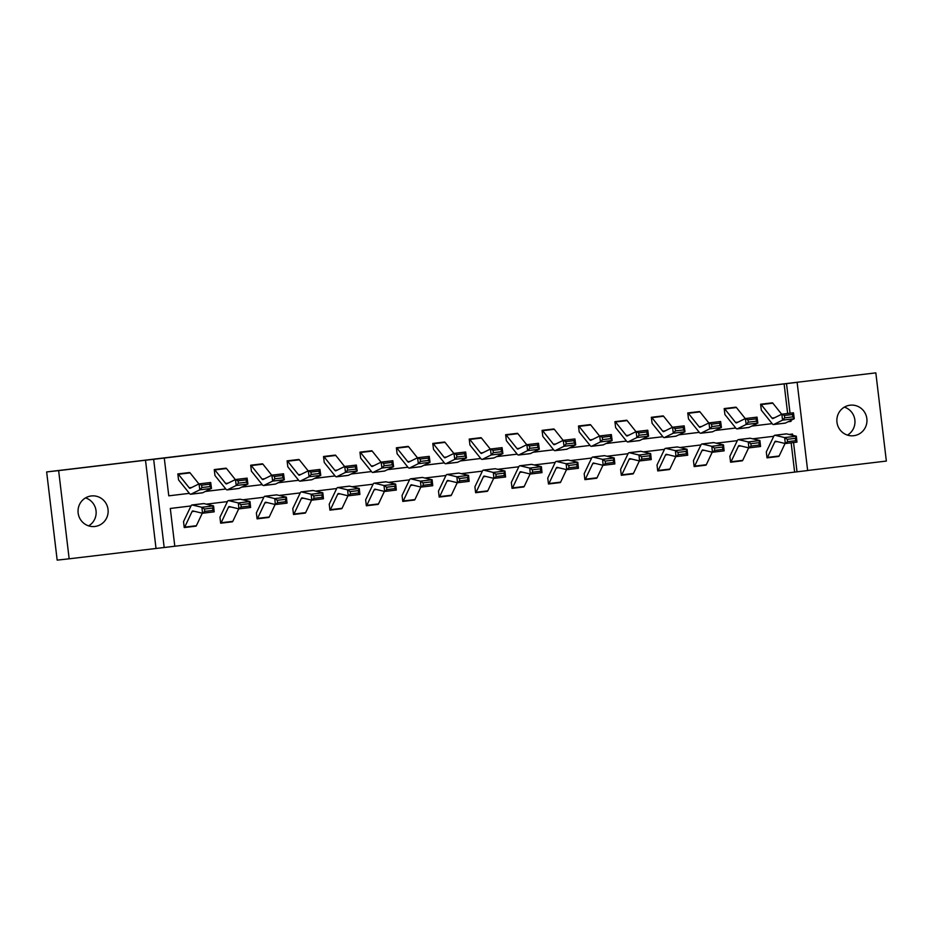 <?xml version="1.0" encoding="UTF-8"?>
<svg xmlns="http://www.w3.org/2000/svg" width="933" height="933" viewBox="0 0 933 933"><rect width="100%" height="100%" fill="white"/><g stroke="black" fill="none" stroke-linecap="round" stroke-linejoin="round"><path stroke-width="1.4" d="M85.544 497.895A15.36 15.045 -96.3 0 1 88.635 525.874M91.271 495.959A15.36 15.045 -96.3 0 1 108.041 509.5A15.36 15.045 -96.3 0 1 94.909 526.469A15.36 15.045 -96.3 0 1 94.781 526.492A15.36 15.045 -96.3 0 1 78.139 512.94A15.36 15.045 -96.3 0 1 91.271 495.959M844.365 407.126A15.36 15.045 -96.3 0 1 847.456 435.105M850.091 405.202A15.36 15.045 -96.3 0 1 866.862 418.73A15.36 15.045 -96.3 0 1 853.59 435.723A15.36 15.045 -96.3 0 1 836.959 422.183A15.36 15.045 -96.3 0 1 850.091 405.202M807.64 470.477L886.35 461.065L875.83 372.873L788.98 383.253L797.132 382.355L807.651 470.547L797.027 471.818L793.54 442.545M46.65 471.935L58.639 470.605L69.159 558.809L57.17 560.127L46.65 471.935L875.83 372.873M190.997 505.954L183.533 521.605L184.233 527.565A8.397 1.691 -96.8 0 0 184.244 527.565A8.397 1.691 -96.8 0 0 184.711 527.11L192.035 511.587A12.001 2.414 83.2 0 1 192.699 510.934A12.001 2.414 83.2 0 1 192.886 510.946L202.519 513.243L201.901 507.284L192.256 504.986A18.007 3.615 -96.8 0 0 191.988 504.975A18.007 3.615 -96.8 0 0 190.997 505.954L170.296 508.462L174.798 546.237L797.027 471.818M174.798 546.237L164.173 547.508L153.653 459.316L164.278 458.045L168.78 495.831L189.387 493.347M69.159 558.809L164.173 547.508M238.347 483.189L246.522 482.209L246.207 479.842L238.032 480.81L238.347 483.189L236.236 485.475L235.443 479.539L247.117 478.139L247.91 484.075L236.236 485.475L227.395 489.813A18.007 3.615 83.2 0 1 227.151 489.883A18.007 3.615 83.2 0 1 225.938 489.149L214.963 475.538L214.252 469.579L225.938 468.179A8.397 1.691 83.2 0 1 226.509 468.529L235.338 479.585M311.19 474.477L319.366 473.498L319.051 471.118L310.876 472.098L311.19 474.477L309.091 476.751L308.287 470.827L319.961 469.427L320.765 475.364L309.091 476.751L300.239 481.101A18.007 3.615 83.2 0 1 299.994 481.171A18.007 3.615 83.2 0 1 298.782 480.437L287.819 466.827L287.107 460.867L298.782 459.468A8.397 1.691 83.2 0 1 299.353 459.817L308.182 470.873M384.046 465.765L392.21 464.786L391.895 462.406L383.72 463.386L384.046 465.765L381.935 468.039L381.142 462.115L392.816 460.715L393.609 466.652L381.935 468.039L373.083 472.39A18.007 3.615 83.2 0 1 372.838 472.46A18.007 3.615 83.2 0 1 371.626 471.725L360.674 458.115L359.951 452.155L371.637 450.756A8.397 1.691 83.2 0 1 372.197 451.094L381.037 462.162M456.89 457.053L465.054 456.074L464.739 453.695L456.564 454.674L456.89 457.053L454.779 459.328L453.986 453.391L465.66 452.004L466.453 457.94L454.779 459.328L445.939 463.678A18.007 3.615 83.2 0 1 445.682 463.748A18.007 3.615 83.2 0 1 444.47 463.013L433.518 449.391L432.795 443.443L444.481 442.044A8.397 1.691 83.2 0 1 445.041 442.382L453.881 453.45M529.734 448.33L537.909 447.362L537.583 444.983L529.419 445.962L529.734 448.33L527.623 450.616L526.83 444.679L538.504 443.292L539.297 449.216L527.623 450.616L518.783 454.966A18.007 3.615 83.2 0 1 518.538 455.036A18.007 3.615 83.2 0 1 517.314 454.301L506.351 440.679L505.639 434.731L517.325 433.332A8.397 1.691 83.2 0 1 517.885 433.67L526.725 444.738M602.578 439.618L610.753 438.65L610.439 436.271L602.263 437.25L602.578 439.618L600.467 441.904L599.674 435.968L611.348 434.58L612.141 440.504L600.467 441.904L591.627 446.242A18.007 3.615 83.2 0 1 591.382 446.324A18.007 3.615 83.2 0 1 590.169 445.577L579.206 431.967L578.495 426.008L590.169 424.62A8.397 1.691 83.2 0 1 590.741 424.958L599.569 436.026M675.422 430.906L683.597 429.938L683.283 427.559L675.107 428.539L675.422 430.906L673.323 433.192L672.518 427.256L684.192 425.856L684.997 431.792L673.323 433.192L664.471 437.53A18.007 3.615 83.2 0 1 664.226 437.612A18.007 3.615 83.2 0 1 663.013 436.866L652.062 423.255L651.339 417.296L663.025 415.908A8.397 1.691 83.2 0 1 663.585 416.246L672.425 427.314M748.278 422.194L756.441 421.215L756.127 418.847L747.951 419.827L748.278 422.194L746.167 424.48L745.374 418.544L757.048 417.144L757.841 423.081L746.167 424.48L737.315 428.818A18.007 3.615 83.2 0 1 737.07 428.9A18.007 3.615 83.2 0 1 735.857 428.154L724.906 414.544L724.183 408.584L735.869 407.185A8.397 1.691 83.2 0 1 736.429 407.534L745.269 418.59M205.377 491.434L225.809 488.985M241.799 487.073L262.231 484.635L241.74 487.108M278.221 482.723L298.653 480.273M314.643 478.361L335.075 475.923L314.584 478.384M351.065 474.011L371.497 471.562L351.018 474.034M387.498 469.649L407.919 467.2M423.92 465.287L444.341 462.85M460.342 460.937L480.763 458.488L460.284 460.96M496.764 456.575L517.197 454.138M533.186 452.225L553.619 449.776M569.608 447.863L590.041 445.426L569.55 447.898M606.03 443.513L626.463 441.064L605.972 443.537M642.452 439.151L662.885 436.714L642.394 439.186M678.874 434.801L699.307 432.352M715.308 430.44L735.729 428.002L715.249 430.475M751.73 426.089L772.151 423.64L751.671 426.113M787.639 413.494L784.117 383.895L164.278 458.045M784.7 417.844L792.863 416.864L792.549 414.485L784.373 415.465L784.7 417.844L782.589 420.118L781.796 414.194L793.47 412.794L794.263 418.73L782.589 420.118L773.749 424.468A18.007 3.615 83.2 0 1 773.492 424.538A18.007 3.615 83.2 0 1 772.279 423.804L761.328 410.193L760.605 404.234L772.291 402.834A8.397 1.691 83.2 0 1 772.851 403.184L781.691 414.24M711.856 426.556L720.019 425.576L719.705 423.197L711.529 424.177L711.856 426.556L709.745 428.83L708.952 422.906L720.626 421.506L721.419 427.442L709.745 428.83L700.893 433.18A18.007 3.615 83.2 0 1 700.648 433.25A18.007 3.615 83.2 0 1 699.435 432.515L688.484 418.905L687.761 412.946L699.447 411.546A8.397 1.691 83.2 0 1 700.007 411.896L708.847 422.952M639 435.268L647.175 434.288L646.861 431.921L638.685 432.889L639 435.268L636.901 437.554L636.096 431.617L647.77 430.218L648.575 436.154L636.901 437.554L628.049 441.892A18.007 3.615 83.2 0 1 627.804 441.962A18.007 3.615 83.2 0 1 626.591 441.227L615.628 427.617L614.917 421.658L626.591 420.258A8.397 1.691 83.2 0 1 627.163 420.608L635.991 431.664M566.156 443.98L574.331 443L574.017 440.633L565.841 441.601L566.156 443.98L564.045 446.266L563.252 440.329L574.926 438.93L575.719 444.866L564.045 446.266L555.205 450.604A18.007 3.615 83.2 0 1 554.96 450.674A18.007 3.615 83.2 0 1 553.747 449.939L542.784 436.329L542.061 430.37L553.747 428.97A8.397 1.691 83.2 0 1 554.319 429.32L563.147 440.376M493.312 452.692L501.488 451.712L501.161 449.344L492.997 450.324L493.312 452.692L491.201 454.977L490.408 449.041L502.082 447.642L502.875 453.578L491.201 454.977L482.361 459.316A18.007 3.615 83.2 0 1 482.104 459.386A18.007 3.615 83.2 0 1 480.892 458.651L469.94 445.041L469.217 439.081L480.903 437.682A8.397 1.691 83.2 0 1 481.463 438.032L490.303 449.088M420.468 461.403L428.632 460.424L428.317 458.056L420.142 459.036L420.468 461.403L418.357 463.689L417.564 457.753L429.238 456.354L430.031 462.29L418.357 463.689L409.505 468.028A18.007 3.615 83.2 0 1 409.26 468.109A18.007 3.615 83.2 0 1 408.048 467.363L397.096 453.753L396.373 447.793L408.059 446.394A8.397 1.691 83.2 0 1 408.619 446.744L417.459 457.8M347.612 470.115L355.788 469.136L355.473 466.768L347.298 467.748L347.612 470.115L345.513 472.401L344.709 466.465L356.383 465.066L357.187 471.002L345.513 472.401L336.661 476.74A18.007 3.615 83.2 0 1 336.416 476.821A18.007 3.615 83.2 0 1 335.204 476.075L324.241 462.465L323.529 456.505L335.215 455.106A8.397 1.691 83.2 0 1 335.775 455.456L344.615 466.512M274.769 478.827L282.944 477.848L282.629 475.48L274.454 476.46L274.769 478.827L272.658 481.113L271.865 475.177L283.539 473.777L284.332 479.714L272.658 481.113L263.817 485.452A18.007 3.615 83.2 0 1 263.572 485.533A18.007 3.615 83.2 0 1 262.36 484.787L251.397 471.177L250.685 465.217L262.36 463.829A8.397 1.691 83.2 0 1 262.931 464.168L271.76 475.235M201.925 487.539L210.1 486.571L209.773 484.192L201.61 485.172L201.925 487.539L199.814 489.825L199.021 483.889L210.695 482.501L211.488 488.425L199.814 489.825L190.973 494.163A18.007 3.615 83.2 0 1 190.729 494.245A18.007 3.615 83.2 0 1 189.504 493.499L178.553 479.889L177.83 473.929L189.516 472.541A8.397 1.691 83.2 0 1 190.075 472.879L198.916 483.947M784.117 383.895L797.132 382.355M156.021 548.417L145.501 460.226L58.639 470.605M145.501 460.226L153.653 459.316M788.093 421.751L791.021 421.401L790.892 420.375M790.041 413.202L786.507 383.626M168.78 495.831L189.399 493.359M205.318 491.458L225.821 489.009M278.162 482.746L298.665 480.297M387.44 469.672L407.943 467.223M423.862 465.322L444.365 462.873M496.706 456.61L517.209 454.161M533.128 452.248L553.631 449.799M678.827 434.825L699.318 432.376M792.677 435.314L792.525 434.043L789.073 434.451M773.749 436.282L752.651 438.813M737.327 440.644L716.229 443.163M700.916 444.959L693.452 460.61L694.152 466.57A8.397 1.691 -96.8 0 0 694.63 466.115L701.966 450.592A12.001 2.414 83.2 0 1 702.631 449.939A12.001 2.414 83.2 0 1 702.806 449.951L712.45 452.248L711.821 446.301L702.187 444.003A18.007 3.615 -96.8 0 0 701.919 443.98A18.007 3.615 -96.8 0 0 700.916 444.959L679.795 447.525M664.483 449.356L643.373 451.875M628.061 453.706L606.951 456.237M591.65 458.033L584.186 473.684L584.886 479.644A8.397 1.691 -96.8 0 0 585.364 479.189L592.7 463.666A12.001 2.414 83.2 0 1 593.353 463.013A12.001 2.414 83.2 0 1 593.54 463.025L603.173 465.322L602.555 459.363L592.921 457.065A18.007 3.615 -96.8 0 0 592.642 457.053A18.007 3.615 -96.8 0 0 591.65 458.033L570.529 460.587M555.217 462.418L534.108 464.949M518.783 466.78L497.686 469.299M482.361 471.142L461.264 473.661M445.939 475.492L424.842 478.023M409.517 479.854L388.42 482.373M373.095 484.204L351.986 486.734M336.685 488.53L329.221 504.182L329.92 510.141A8.397 1.691 -96.8 0 0 330.399 509.675L337.734 494.163A12.001 2.414 83.2 0 1 338.399 493.499A12.001 2.414 83.2 0 1 338.574 493.51L348.219 495.82L347.589 489.86L337.956 487.562A18.007 3.615 -96.8 0 0 337.688 487.551A18.007 3.615 -96.8 0 0 336.685 488.53L315.564 491.085M300.251 492.916L279.142 495.446M263.829 497.277L242.72 499.796M227.419 501.592L219.955 517.244L220.654 523.203A8.397 1.691 -96.8 0 0 221.133 522.748L228.457 507.225A12.001 2.414 83.2 0 1 229.121 506.572A12.001 2.414 83.2 0 1 229.308 506.584L238.941 508.882L238.323 502.934L228.678 500.636A18.007 3.615 -96.8 0 0 228.41 500.613A18.007 3.615 -96.8 0 0 227.419 501.592L206.298 504.158M794.624 472.086L791.137 442.837M256.365 512.893L257.088 518.853A8.397 1.691 -96.8 0 0 257.555 518.386L264.89 502.875A12.001 2.414 83.2 0 1 265.543 502.222A12.001 2.414 83.2 0 1 265.73 502.234L275.363 504.531L274.745 498.572L265.112 496.274A18.007 3.615 -96.8 0 0 264.832 496.263A18.007 3.615 -96.8 0 0 263.841 497.242L256.377 512.893M292.787 508.532L293.51 514.491A8.397 1.691 -96.8 0 0 293.977 514.036L301.312 498.514A12.001 2.414 83.2 0 1 301.977 497.86A12.001 2.414 83.2 0 1 302.152 497.872L311.785 500.17L311.167 494.222L301.534 491.924A18.007 3.615 -96.8 0 0 301.254 491.901A18.007 3.615 -96.8 0 0 300.263 492.881L292.799 508.532M365.643 499.82L366.354 505.779A8.397 1.691 -96.8 0 0 366.821 505.324L374.156 489.802A12.001 2.414 83.2 0 1 374.821 489.149A12.001 2.414 83.2 0 1 374.996 489.16L384.641 491.458L384.011 485.51L374.378 483.201A18.007 3.615 -96.8 0 0 374.11 483.189A18.007 3.615 -96.8 0 0 373.107 484.169L365.654 499.82M402.053 495.47L402.776 501.429A8.397 1.691 -96.8 0 0 403.243 500.963L410.578 485.452A12.001 2.414 83.2 0 1 411.243 484.787A12.001 2.414 83.2 0 1 411.418 484.798L421.063 487.096L420.433 481.148L410.8 478.851A18.007 3.615 -96.8 0 0 410.532 478.827A18.007 3.615 -96.8 0 0 409.529 479.819L402.065 495.47M438.487 491.108L439.198 497.067A8.397 1.691 -96.8 0 0 439.21 497.067A8.397 1.691 -96.8 0 0 439.665 496.613L447 481.09A12.001 2.414 83.2 0 1 447.665 480.437A12.001 2.414 83.2 0 1 447.852 480.448L457.485 482.746L456.867 476.786L447.222 474.489A18.007 3.615 -96.8 0 0 446.954 474.477A18.007 3.615 -96.8 0 0 445.962 475.457L438.487 491.108M474.909 486.758L475.62 492.717A8.397 1.691 -96.8 0 0 475.632 492.717A8.397 1.691 -96.8 0 0 476.087 492.251L483.422 476.74A12.001 2.414 83.2 0 1 484.087 476.075A12.001 2.414 83.2 0 1 484.274 476.087L493.907 478.384L493.289 472.436L483.644 470.139A18.007 3.615 -96.8 0 0 483.376 470.115A18.007 3.615 -96.8 0 0 482.384 471.107L474.92 486.758M511.331 482.396L512.054 488.356A8.397 1.691 -96.8 0 0 512.52 487.901L519.844 472.378A12.001 2.414 83.2 0 1 520.509 471.725A12.001 2.414 83.2 0 1 520.696 471.736L530.329 474.034L529.711 468.074L520.066 465.777A18.007 3.615 -96.8 0 0 519.798 465.765A18.007 3.615 -96.8 0 0 518.806 466.745L511.342 482.396M547.753 478.046L548.476 483.994A8.397 1.691 -96.8 0 0 548.942 483.539L556.266 468.016A12.001 2.414 83.2 0 1 556.931 467.363A12.001 2.414 83.2 0 1 557.118 467.375L566.751 469.672L566.133 463.724L556.488 461.427A18.007 3.615 -96.8 0 0 556.22 461.403A18.007 3.615 -96.8 0 0 555.228 462.395L547.764 478.046M620.597 469.334L621.32 475.282A8.397 1.691 -96.8 0 0 621.786 474.827L629.122 459.304A12.001 2.414 83.2 0 1 629.787 458.651A12.001 2.414 83.2 0 1 629.962 458.663L639.595 460.96L638.977 455.012L629.343 452.715A18.007 3.615 -96.8 0 0 629.064 452.692A18.007 3.615 -96.8 0 0 628.072 453.683L620.608 469.322M657.019 464.972L657.742 470.932A8.397 1.691 -96.8 0 0 658.208 470.465L665.544 454.954A12.001 2.414 83.2 0 1 666.209 454.301A12.001 2.414 83.2 0 1 666.384 454.313L676.028 456.61L675.399 450.651L665.765 448.353A18.007 3.615 -96.8 0 0 665.497 448.341A18.007 3.615 -96.8 0 0 664.494 449.321L657.03 464.972M729.863 456.26L730.586 462.22A8.397 1.691 -96.8 0 0 731.052 461.753L738.388 446.242A12.001 2.414 83.2 0 1 739.053 445.577A12.001 2.414 83.2 0 1 739.228 445.589L748.872 447.898L748.243 441.939L738.609 439.641A18.007 3.615 -96.8 0 0 738.341 439.63A18.007 3.615 -96.8 0 0 737.338 440.609L729.874 456.26M766.296 451.899L767.008 457.858A8.397 1.691 -96.8 0 0 767.019 457.858A8.397 1.691 -96.8 0 0 767.474 457.403L774.81 441.88A12.001 2.414 83.2 0 1 775.475 441.227A12.001 2.414 83.2 0 1 775.661 441.239L785.294 443.537L784.676 437.589L775.031 435.279A18.007 3.615 -96.8 0 0 774.763 435.268A18.007 3.615 -96.8 0 0 773.772 436.247L766.308 451.899M788.618 421.669L791.021 421.401M792.863 416.864L794.263 418.73L785.423 423.069A18.007 3.615 83.2 0 1 785.166 423.139L773.492 424.538M772.291 402.834L760.617 404.234A8.397 1.691 83.2 0 1 761.176 404.572L771.976 418.089A12.001 2.414 -96.8 0 0 772.781 418.579A12.001 2.414 -96.8 0 0 772.944 418.532L781.796 414.194L784.373 415.465M792.549 414.485L793.47 412.794M787.254 439.315L787.51 441.694L795.674 440.714L795.429 438.335L787.254 439.315L784.676 437.589L796.35 436.189L786.706 433.892A18.007 3.615 -96.8 0 0 786.437 433.868L774.763 435.268M795.429 438.335L796.35 436.189L796.969 442.137L785.294 443.537L787.51 441.694M778.693 456.459L767.019 457.858L778.682 456.459A8.397 1.691 -96.8 0 0 778.693 456.459A8.397 1.691 -96.8 0 0 779.148 456.004L785.073 443.478M796.969 442.137L795.674 440.714M756.441 421.215L757.841 423.081L748.989 427.431A18.007 3.615 83.2 0 1 748.744 427.501L737.07 428.9M735.869 407.185L724.195 408.584A8.397 1.691 83.2 0 1 724.754 408.934L735.554 422.439A12.001 2.414 -96.8 0 0 736.359 422.941A12.001 2.414 -96.8 0 0 736.522 422.882L745.374 418.544L747.951 419.827M756.127 418.847L757.048 417.144M720.019 425.576L721.419 427.442L712.567 431.781A18.007 3.615 83.2 0 1 712.322 431.862L700.648 433.25M687.761 412.946L687.773 412.946A8.397 1.691 83.2 0 1 688.332 413.284L699.132 426.801A12.001 2.414 -96.8 0 0 699.937 427.291A12.001 2.414 -96.8 0 0 700.1 427.244L708.952 422.906L711.529 424.177M719.705 423.197L720.626 421.506M750.832 443.676L751.088 446.056L759.252 445.076L759.007 442.697L750.832 443.676L748.243 441.939L759.917 440.539L750.284 438.242A18.007 3.615 -96.8 0 0 750.015 438.23L738.341 439.63M759.007 442.697L759.917 440.539L760.547 446.499L748.872 447.898L751.088 446.056M742.26 460.82L730.586 462.22L742.26 460.82A8.397 1.691 -96.8 0 0 742.726 460.366L748.651 447.84M760.547 446.499L759.252 445.076M705.838 465.182L694.164 466.57L705.838 465.182A8.397 1.691 -96.8 0 0 706.304 464.716L712.217 452.202M714.41 448.027L714.655 450.406L722.83 449.426L722.585 447.047L714.41 448.027L711.821 446.301L723.495 444.901L713.862 442.604A18.007 3.615 -96.8 0 0 713.593 442.58L701.919 443.98M722.585 447.047L723.495 444.901L724.125 450.849L712.45 452.248L714.655 450.406M724.125 450.849L722.83 449.426M683.597 429.938L684.997 431.792L676.145 436.143A18.007 3.615 83.2 0 1 675.9 436.212L664.226 437.612M663.025 415.908L651.351 417.296A8.397 1.691 83.2 0 1 651.91 417.646L662.71 431.163A12.001 2.414 -96.8 0 0 663.515 431.652A12.001 2.414 -96.8 0 0 663.678 431.606L672.518 427.256L675.107 428.539M683.283 427.559L684.192 425.856M677.988 452.388L678.233 454.768L686.408 453.788L686.163 451.409L677.988 452.388L675.399 450.651L687.073 449.251L677.44 446.954A18.007 3.615 -96.8 0 0 677.171 446.942L665.497 448.341M686.163 451.409L687.073 449.251L687.703 455.211L676.028 456.61L678.233 454.768M669.416 469.532L657.742 470.932L669.416 469.532A8.397 1.691 -96.8 0 0 669.882 469.077L675.795 456.552M687.703 455.211L686.408 453.788M647.175 434.288L648.575 436.154L639.723 440.493A18.007 3.615 83.2 0 1 639.478 440.574L627.804 441.962M626.591 420.258L614.917 421.658A8.397 1.691 83.2 0 1 615.488 421.996L626.276 435.513A12.001 2.414 -96.8 0 0 627.093 436.003A12.001 2.414 -96.8 0 0 627.256 435.956L636.096 431.617L638.685 432.889M646.861 431.921L647.77 430.218M641.566 456.738L641.811 459.118L649.986 458.15L649.741 455.759L641.566 456.738L638.977 455.012L650.651 453.613L641.018 451.315A18.007 3.615 -96.8 0 0 640.738 451.292L629.064 452.692M649.741 455.759L650.651 453.613L651.269 459.561L639.595 460.96L641.811 459.118M632.994 473.894L621.32 475.282L632.994 473.894A8.397 1.691 -96.8 0 0 633.46 473.428L639.373 460.914M651.269 459.561L649.986 458.15M610.753 438.65L612.141 440.504L603.301 444.854A18.007 3.615 83.2 0 1 603.056 444.924L591.382 446.324M590.169 424.62L578.495 426.008A8.397 1.691 83.2 0 1 579.066 426.358L589.854 439.875A12.001 2.414 -96.8 0 0 590.671 440.364A12.001 2.414 -96.8 0 0 590.834 440.318L599.674 435.968L602.263 437.25M610.439 436.271L611.348 434.58M596.572 478.244L584.898 479.644L596.572 478.244A8.397 1.691 -96.8 0 0 597.038 477.789L602.951 465.264M605.144 461.1L605.389 463.479L613.564 462.5L613.308 460.121L605.144 461.1L602.555 459.363L614.229 457.975L604.596 455.666A18.007 3.615 -96.8 0 0 604.316 455.654L592.642 457.053M613.308 460.121L614.229 457.975L614.847 463.923L603.173 465.322L605.389 463.479M614.847 463.923L613.564 462.5M574.331 443L575.719 444.866L566.879 449.205A18.007 3.615 83.2 0 1 566.634 449.286L554.96 450.674M553.747 428.97L542.073 430.37A8.397 1.691 83.2 0 1 542.644 430.708L553.432 444.225A12.001 2.414 -96.8 0 0 554.249 444.714A12.001 2.414 -96.8 0 0 554.412 444.668L563.252 440.329L565.841 441.601M574.017 440.633L574.926 438.93M568.722 465.45L568.967 467.83L577.142 466.862L576.886 464.471L568.722 465.45L566.133 463.724L577.807 462.325L568.162 460.027A18.007 3.615 -96.8 0 0 567.894 460.016L556.22 461.403M576.886 464.471L577.807 462.325L578.425 468.284L566.751 469.672L568.967 467.83M560.15 482.606L548.476 483.994L560.15 482.606A8.397 1.691 -96.8 0 0 560.616 482.139L566.529 469.626M578.425 468.284L577.142 466.862M537.909 447.362L539.297 449.216L530.457 453.566A18.007 3.615 83.2 0 1 530.212 453.636L518.538 455.036M517.325 433.332L505.651 434.72A8.397 1.691 83.2 0 1 506.211 435.07L517.01 448.586A12.001 2.414 -96.8 0 0 517.815 449.076A12.001 2.414 -96.8 0 0 517.99 449.03L526.83 444.679L529.419 445.962M537.583 444.983L538.504 443.292M532.3 469.812L532.545 472.191L540.72 471.212L540.464 468.832L532.3 469.812L529.711 468.074L541.385 466.687L531.74 464.389A18.007 3.615 -96.8 0 0 531.472 464.366L519.798 465.765M540.464 468.832L541.385 466.687L542.003 472.634L530.329 474.034L532.545 472.191M523.728 486.956L512.054 488.356L523.728 486.956A8.397 1.691 -96.8 0 0 524.194 486.501L530.107 473.976M542.003 472.634L540.72 471.212M501.488 451.712L502.875 453.578L494.035 457.916A18.007 3.615 83.2 0 1 493.779 457.998L482.104 459.386M480.903 437.682L469.229 439.081A8.397 1.691 83.2 0 1 469.789 439.431L480.588 452.937A12.001 2.414 -96.8 0 0 481.393 453.438A12.001 2.414 -96.8 0 0 481.556 453.38L490.408 449.041L492.997 450.324M501.161 449.344L502.082 447.642M495.866 474.162L496.123 476.553L504.286 475.573L504.042 473.194L495.866 474.162L493.289 472.436L504.963 471.037L495.318 468.739A18.007 3.615 -96.8 0 0 495.05 468.728L483.376 470.115M504.042 473.194L504.963 471.037L505.581 476.996L493.907 478.384L496.123 476.553M487.306 491.318L475.632 492.717L487.294 491.318A8.397 1.691 -96.8 0 0 487.306 491.318A8.397 1.691 -96.8 0 0 487.761 490.851L493.685 478.337M505.581 476.996L504.286 475.573M465.054 456.074L466.453 457.94L457.613 462.278A18.007 3.615 83.2 0 1 457.357 462.348L445.682 463.748M444.481 442.044L432.807 443.443A8.397 1.691 83.2 0 1 433.367 443.781L444.166 457.298A12.001 2.414 -96.8 0 0 444.971 457.788A12.001 2.414 -96.8 0 0 445.134 457.741L453.986 453.391L456.564 454.674M464.739 453.695L465.66 452.004M428.632 460.424L430.031 462.29L421.18 466.628A18.007 3.615 83.2 0 1 420.935 466.71L409.26 468.109M396.373 447.793L396.385 447.793A8.397 1.691 83.2 0 1 396.945 448.143L407.744 461.648A12.001 2.414 -96.8 0 0 408.549 462.15A12.001 2.414 -96.8 0 0 408.712 462.092L417.564 457.753L420.142 459.036M428.317 458.056L429.238 456.354M392.21 464.786L393.609 466.652L384.758 470.99A18.007 3.615 83.2 0 1 384.513 471.06L372.838 472.46M371.637 450.756L359.963 452.155A8.397 1.691 83.2 0 1 360.523 452.493L371.322 466.01A12.001 2.414 -96.8 0 0 372.127 466.5A12.001 2.414 -96.8 0 0 372.29 466.453L381.142 462.115L383.72 463.386M391.895 462.406L392.816 460.715M355.788 469.136L357.187 471.002L348.336 475.352A18.007 3.615 83.2 0 1 348.091 475.422L336.416 476.821M335.215 455.106L323.541 456.505A8.397 1.691 83.2 0 1 324.101 456.855L334.889 470.36A12.001 2.414 -96.8 0 0 335.705 470.862A12.001 2.414 -96.8 0 0 335.868 470.803L344.709 466.465L347.298 467.748M355.473 466.768L356.383 465.066M319.366 473.498L320.765 475.364L311.914 479.702A18.007 3.615 83.2 0 1 311.669 479.772L299.994 481.171M298.782 459.468L287.107 460.867A8.397 1.691 83.2 0 1 287.679 461.205L298.467 474.722A12.001 2.414 -96.8 0 0 299.283 475.212A12.001 2.414 -96.8 0 0 299.446 475.165L308.287 470.827L310.876 472.098M319.051 471.118L319.961 469.427M282.944 477.848L284.332 479.714L275.492 484.064A18.007 3.615 83.2 0 1 275.247 484.134L263.572 485.533M262.36 463.829L250.685 465.217A8.397 1.691 83.2 0 1 251.257 465.567L262.045 479.084A12.001 2.414 -96.8 0 0 262.861 479.574A12.001 2.414 -96.8 0 0 263.024 479.527L271.865 475.177L274.454 476.46M282.629 475.48L283.539 473.777M459.444 478.524L459.701 480.903L467.865 479.924L467.62 477.544L459.444 478.524L456.867 476.786L468.541 475.398L458.896 473.101A18.007 3.615 -96.8 0 0 458.628 473.078L446.954 474.477M467.62 477.544L468.541 475.398L469.159 481.346L457.485 482.746L459.701 480.903M450.884 495.668L439.21 497.067L450.872 495.668A8.397 1.691 -96.8 0 0 450.884 495.668A8.397 1.691 -96.8 0 0 451.339 495.213L457.263 482.688M469.159 481.346L467.865 479.924M423.022 482.874L423.279 485.265L431.443 484.285L431.198 481.906L423.022 482.874L420.433 481.148L432.107 479.749L422.474 477.451A18.007 3.615 -96.8 0 0 422.206 477.439L410.532 478.827M431.198 481.906L432.107 479.749L432.737 485.708L421.063 487.096L423.279 485.265M414.45 500.03L402.776 501.429L414.45 500.03A8.397 1.691 -96.8 0 0 414.917 499.575L420.841 487.049M432.737 485.708L431.443 484.285M378.028 504.38L366.354 505.779L378.028 504.38A8.397 1.691 -96.8 0 0 378.495 503.925L384.408 491.399M386.6 487.236L386.845 489.615L395.021 488.635L394.776 486.256L386.6 487.236L384.011 485.51L395.685 484.11L386.052 481.813A18.007 3.615 -96.8 0 0 385.784 481.79L374.11 483.189M394.776 486.256L395.685 484.11L396.315 490.058L384.641 491.458L386.845 489.615M396.315 490.058L395.021 488.635M341.606 508.742L329.932 510.141L341.606 508.742A8.397 1.691 -96.8 0 0 342.073 508.287L347.986 495.761M350.178 491.598L350.423 493.977L358.599 492.997L358.354 490.618L350.178 491.598L347.589 489.86L359.263 488.46L349.63 486.163A18.007 3.615 -96.8 0 0 349.362 486.151L337.688 487.551M358.354 490.618L359.263 488.46L359.893 494.42L348.219 495.82L350.423 493.977M359.893 494.42L358.599 492.997M313.756 495.948L314.001 498.327L322.177 497.347L321.932 494.968L313.756 495.948L311.167 494.222L322.841 492.822L313.208 490.525A18.007 3.615 -96.8 0 0 312.928 490.501L301.254 491.901M321.932 494.968L322.841 492.822L323.459 498.77L311.785 500.17L314.001 498.327M305.184 513.103L293.51 514.491L305.184 513.103A8.397 1.691 -96.8 0 0 305.651 512.637L311.564 500.111M323.459 498.77L322.177 497.347M277.334 500.31L277.579 502.689L285.755 501.709L285.498 499.33L277.334 500.31L274.745 498.572L286.419 497.172L276.786 494.875A18.007 3.615 -96.8 0 0 276.506 494.863L264.832 496.263M285.498 499.33L286.419 497.172L287.037 503.132L275.363 504.531L277.579 502.689M268.762 517.453L257.088 518.853L268.762 517.453A8.397 1.691 -96.8 0 0 269.229 516.999L275.142 504.473M287.037 503.132L285.755 501.709M246.522 482.209L247.91 484.075L239.07 488.414A18.007 3.615 83.2 0 1 238.825 488.495L227.151 489.883M225.938 468.179L214.263 469.579A8.397 1.691 83.2 0 1 214.835 469.917L225.623 483.434A12.001 2.414 -96.8 0 0 226.439 483.924A12.001 2.414 -96.8 0 0 226.602 483.877L235.443 479.539L238.032 480.81M246.207 479.842L247.117 478.139M232.34 521.815L220.666 523.203L232.34 521.815A8.397 1.691 -96.8 0 0 232.807 521.349L238.72 508.835M240.912 504.66L241.157 507.039L249.333 506.071L249.076 503.68L240.912 504.66L238.323 502.934L249.997 501.534L240.352 499.237A18.007 3.615 -96.8 0 0 240.084 499.213L228.41 500.613M249.076 503.68L249.997 501.534L250.615 507.482L238.941 508.882L241.157 507.039M250.615 507.482L249.333 506.071M210.1 486.571L211.488 488.425L202.648 492.776A18.007 3.615 83.2 0 1 202.403 492.846L190.729 494.245M189.516 472.541L177.841 473.929A8.397 1.691 83.2 0 1 178.401 474.279L189.201 487.796A12.001 2.414 -96.8 0 0 190.005 488.286A12.001 2.414 -96.8 0 0 190.18 488.239L199.021 483.889L201.61 485.172M209.773 484.192L210.695 482.501M204.49 509.021L204.735 511.401L212.911 510.421L212.654 508.042L204.49 509.021L201.901 507.284L213.575 505.896L203.93 503.587A18.007 3.615 -96.8 0 0 203.662 503.575L191.988 504.975M212.654 508.042L213.575 505.896L214.193 511.844L202.519 513.243L204.735 511.401M195.918 526.165L184.244 527.565L195.907 526.165A8.397 1.691 -96.8 0 0 195.918 526.165A8.397 1.691 -96.8 0 0 196.385 525.711L202.298 513.185M214.193 511.844L212.911 510.421M774.46 417.797L771.976 418.089M785.423 423.069L773.749 424.468M772.851 403.184L761.176 404.572M774.81 441.88L777.177 441.601M775.031 435.279L786.706 433.892M767.474 457.403L779.148 456.004M738.026 422.148L735.554 422.439M748.989 427.431L737.315 428.818M736.429 407.534L724.754 408.934M699.447 411.546L687.773 412.946M701.604 426.509L699.132 426.801M712.567 431.781L700.893 433.18M700.007 411.896L688.332 413.284M738.388 446.242L740.744 445.951M738.609 439.641L750.284 438.242M731.052 461.753L742.726 460.366M701.966 450.592L704.322 450.312M702.187 444.003L713.862 442.604M694.63 466.115L706.304 464.716M665.182 430.859L662.71 431.163M676.145 436.143L664.471 437.53M663.585 416.246L651.91 417.646M665.544 454.954L667.9 454.674M665.765 448.353L677.44 446.954M658.208 470.465L669.882 469.077M628.76 435.221L626.276 435.513M639.723 440.493L628.049 441.892M627.163 420.608L615.488 421.996M629.122 459.304L631.478 459.024M629.343 452.715L641.018 451.315M621.786 474.827L633.46 473.428M592.338 439.571L589.854 439.875M603.301 444.854L591.627 446.242M590.741 424.958L579.066 426.358M592.7 463.666L595.056 463.386M592.921 457.065L604.596 455.666M585.364 479.189L597.038 477.789M555.916 443.933L553.432 444.225M566.879 449.205L555.205 450.604M554.319 429.32L542.644 430.708M556.266 468.016L558.634 467.736M556.488 461.427L568.162 460.027M548.942 483.539L560.616 482.139M519.494 448.283L517.01 448.586M530.457 453.566L518.783 454.966M517.885 433.67L506.211 435.07M519.844 472.378L522.212 472.098M520.066 465.777L531.74 464.389M512.52 487.901L524.194 486.501M483.072 452.645L480.588 452.937M494.035 457.916L482.361 459.316M481.463 438.032L469.789 439.431M483.422 476.74L485.79 476.448M483.644 470.139L495.318 468.739M476.087 492.251L487.761 490.851M446.65 456.995L444.166 457.298M457.613 462.278L445.939 463.678M445.041 442.382L433.367 443.781M408.059 446.394L396.385 447.793M410.217 461.357L407.744 461.648M421.18 466.628L409.505 468.028M408.619 446.744L396.945 448.143M373.795 465.707L371.322 466.01M384.758 470.99L373.083 472.39M372.197 451.094L360.523 452.493M337.373 470.069L334.889 470.36M348.336 475.352L336.661 476.74M335.775 455.456L324.101 456.855M300.951 474.43L298.467 474.722M311.914 479.702L300.239 481.101M299.353 459.817L287.679 461.205M264.529 478.781L262.045 479.084M275.492 484.064L263.817 485.452M262.931 464.168L251.257 465.567M447 481.09L449.368 480.81M447.222 474.489L458.896 473.101M439.665 496.613L451.339 495.213M410.578 485.452L412.934 485.16M410.8 478.851L422.474 477.451M403.243 500.963L414.917 499.575M374.156 489.802L376.512 489.522M374.378 483.201L386.052 481.813M366.821 505.324L378.495 503.925M337.734 494.163L340.09 493.872M337.956 487.562L349.63 486.163M330.399 509.675L342.073 508.287M301.312 498.514L303.668 498.234M301.534 491.924L313.208 490.525M293.977 514.036L305.651 512.637M264.89 502.875L267.246 502.595M265.112 496.274L276.786 494.875M257.555 518.386L269.229 516.999M228.107 483.142L225.623 483.434M239.07 488.414L227.395 489.813M226.509 468.529L214.835 469.917M228.457 507.225L230.824 506.946M228.678 500.636L240.352 499.237M221.133 522.748L232.807 521.349M191.685 487.493L189.201 487.796M202.648 492.776L190.973 494.163M190.075 472.879L178.401 474.279M192.035 511.587L194.402 511.307M192.256 504.986L203.93 503.587M184.711 527.11L196.385 525.711"/></g></svg>
